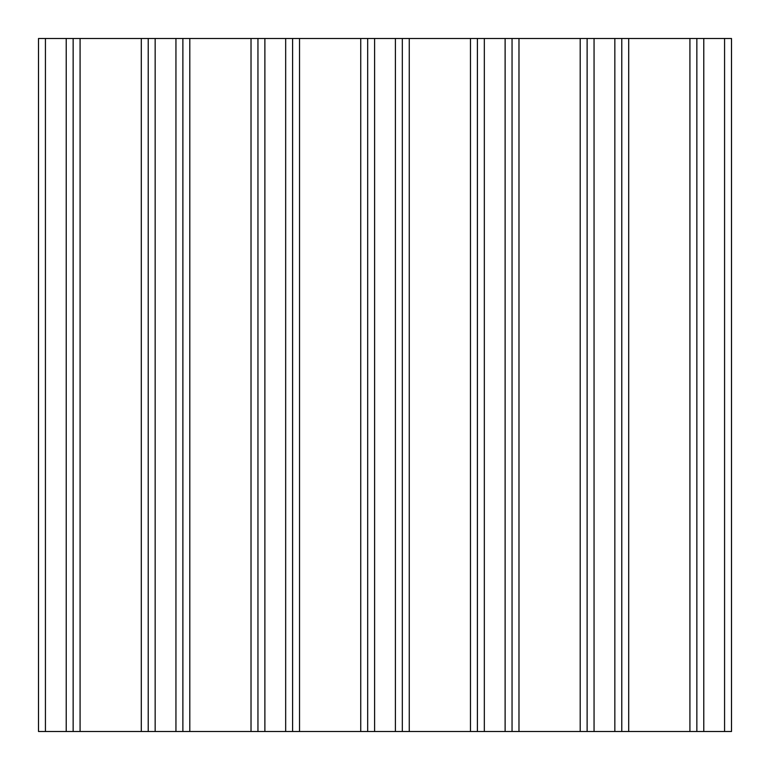 <?xml version="1.0" encoding="UTF-8"?>
<svg xmlns="http://www.w3.org/2000/svg" width="770" height="770" viewBox="0 0 770 770"><rect width="100%" height="100%" fill="white"/><g stroke="black" fill="none" stroke-linecap="round" stroke-linejoin="round"><path stroke-width="1.16" d="M731.5 731.5L38.5 731.5L45.43 731.5L45.43 38.5L38.5 38.5L38.5 731.5L38.5 38.5L45.43 38.5L45.43 731.5L731.5 731.5L731.5 38.5L731.5 731.5M731.5 38.5L724.57 38.5L724.57 731.5L724.57 38.5L703.78 38.5L703.78 731.5L703.78 38.5L696.85 38.5L696.85 731.5L696.85 38.5L689.92 38.5L689.92 731.5L689.92 38.5L628.705 38.5L628.705 731.5L628.705 38.5L621.775 38.5L621.775 731.5L621.775 38.5L614.845 38.5L614.845 731.5L614.845 38.5L594.055 38.5L594.055 731.5L594.055 38.5L587.125 38.5L587.125 731.5L587.125 38.5L580.195 38.5L580.195 731.5L580.195 38.5L518.98 38.5L518.98 731.5L518.98 38.5L512.05 38.5L512.05 731.5L512.05 38.5L505.12 38.5L505.12 731.5L505.12 38.5L484.33 38.5L484.33 731.5L484.33 38.5L477.4 38.5L477.4 731.5L477.4 38.5L470.47 38.5L470.47 731.5L470.47 38.5L409.255 38.5L409.255 731.5L409.255 38.5L402.325 38.5L402.325 731.5L402.325 38.5L395.395 38.5L395.395 731.5L395.395 38.5L374.605 38.5L374.605 731.5L374.605 38.5L367.675 38.5L367.675 731.5L367.675 38.5L360.745 38.5L360.745 731.5L360.745 38.5L299.53 38.5L299.53 731.5L299.53 38.5L292.6 38.5L292.6 731.5L292.6 38.5L285.67 38.5L285.67 731.5L285.67 38.5L264.88 38.5L264.88 731.5L264.88 38.5L257.95 38.5L257.95 731.5L257.95 38.5L251.02 38.5L251.02 731.5L251.02 38.5L189.805 38.5L189.805 731.5L189.805 38.5L182.875 38.5L182.875 731.5L182.875 38.5L175.945 38.5L175.945 731.5L175.945 38.5L155.155 38.5L155.155 731.5L155.155 38.5L148.225 38.5L148.225 731.5L148.225 38.5L141.295 38.5L141.295 731.5L141.295 38.5L80.08 38.5L80.08 731.5L80.08 38.5L73.15 38.5L73.15 731.5L73.15 38.5L66.22 38.5L66.22 731.5L66.22 38.5L45.43 38.5L731.5 38.5"/></g></svg>
